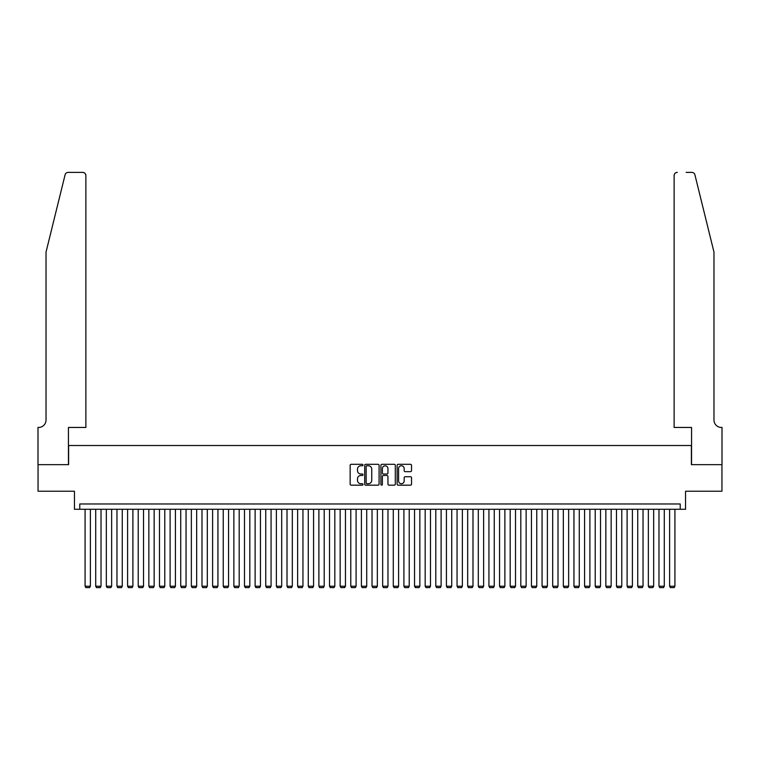 <?xml version="1.0" encoding="UTF-8"?>
<svg xmlns="http://www.w3.org/2000/svg" width="760" height="760" viewBox="0 0 760 760"><rect width="100%" height="100%" fill="white"/><g stroke="black" fill="none" stroke-linecap="round" stroke-linejoin="round"><path stroke-width="1.14" d="M362.995 465.044A0.731 0.731 0 0 0 362.263 464.312L351.187 464.312A1.045 1.045 0 0 0 350.141 465.358L350.141 484.139A1.045 1.045 0 0 0 351.187 485.174L362.263 485.174A0.731 0.731 0 0 0 362.995 484.443A0.731 0.731 0 0 0 362.263 483.721L360.829 483.721A3.334 3.334 0 0 1 357.494 480.377L357.494 478.819A3.334 3.334 0 0 1 360.829 475.475L362.263 475.475A0.731 0.731 0 0 0 362.995 474.743A0.731 0.731 0 0 0 362.263 474.012L360.829 474.012A3.334 3.334 0 0 1 357.494 470.677L357.494 469.11A3.334 3.334 0 0 1 360.829 465.776L362.263 465.776A0.731 0.731 0 0 0 362.995 465.044M410.485 471.666A1.045 1.045 0 0 0 411.53 470.63L411.53 465.358A1.045 1.045 0 0 0 410.485 464.312L398.173 464.312A1.045 1.045 0 0 0 397.138 465.358L397.138 484.139A1.045 1.045 0 0 0 398.173 485.174L410.485 485.174A1.045 1.045 0 0 0 411.53 484.139L411.53 477.774A1.045 1.045 0 0 0 410.485 476.729L405.222 476.729A1.045 1.045 0 0 0 404.177 477.774L404.177 480.928A2.793 2.793 0 0 1 401.384 483.721A2.793 2.793 0 0 1 398.591 480.928L398.591 468.568A2.793 2.793 0 0 1 401.384 465.776A2.793 2.793 0 0 1 404.177 468.568L404.177 470.63A1.045 1.045 0 0 0 405.222 471.666L410.485 471.666M680.228 509.286L685.548 509.286L685.548 491.216L721.943 491.216L721.943 464.654L691.391 464.654L691.391 445.522L68.609 445.522L68.609 464.654L38.057 464.654L38.057 491.216L74.451 491.216L74.451 509.286L680.228 509.286L680.228 503.975L79.771 503.975L79.771 509.286M379.088 465.358A1.045 1.045 0 0 0 378.043 464.312L365.731 464.312A1.045 1.045 0 0 0 364.695 465.358L364.695 484.139A1.045 1.045 0 0 0 365.731 485.174L378.043 485.174A1.045 1.045 0 0 0 379.088 484.139L379.088 465.358M381.957 464.312L394.269 464.312A1.045 1.045 0 0 1 395.305 465.358L395.305 484.139A1.045 1.045 0 0 1 394.269 485.174L388.997 485.174A1.045 1.045 0 0 1 387.952 484.139L387.952 476.52A1.045 1.045 0 0 0 386.906 475.475L383.42 475.475A1.045 1.045 0 0 0 382.375 476.52L382.375 484.443A0.731 0.731 0 0 1 381.644 485.174A0.731 0.731 0 0 1 380.912 484.443L380.912 465.358A1.045 1.045 0 0 1 381.957 464.312M366.88 465.776A0.731 0.731 0 0 0 366.149 466.507L366.149 482.99A0.731 0.731 0 0 0 366.88 483.721L368.391 483.721A3.334 3.334 0 0 0 371.735 480.377L371.735 469.11A3.334 3.334 0 0 0 368.391 465.776L366.88 465.776M387.952 468.616A2.793 2.793 0 0 0 385.168 465.823A2.793 2.793 0 0 0 382.375 468.616L382.375 472.976A1.045 1.045 0 0 0 383.42 474.012L386.906 474.012A1.045 1.045 0 0 0 387.952 472.976L387.952 468.616M90.392 509.286L90.392 586.236L85.082 586.236L85.082 509.286M90.392 586.236L89.594 587.613L85.88 587.613L85.082 586.236M65.085 174.809C65.901 173.061 65.901 173.061 65.085 174.809L46.028 252.092L46.028 420.014A7.438 7.438 0 0 1 38.589 427.452L38 427.452L38 464.654L68.447 464.654L68.447 427.452L85.88 427.452L85.88 175.579A3.192 3.192 0 0 0 82.688 172.387L68.181 172.387A3.192 3.192 0 0 0 65.085 174.809M73.872 172.387L82.688 172.387C84.616 172.586 85.671 173.65 85.88 175.579L85.88 427.452M46.028 420.014A7.438 7.438 0 0 1 38.589 427.452M708.13 228.399L694.915 174.809L713.972 252.092L713.972 420.014A7.438 7.438 0 0 0 721.411 427.452L722 427.452L722 464.654L691.553 464.654L691.553 427.452L674.12 427.452L674.12 175.579L674.12 427.452M686.128 172.387L691.818 172.387A3.192 3.192 0 0 1 694.915 174.809M677.312 172.387A3.192 3.192 0 0 0 674.12 175.579C674.329 173.65 675.383 172.586 677.312 172.387M713.972 420.014A7.438 7.438 0 0 0 721.411 427.452M101.023 509.286L101.023 586.236L95.712 586.236L95.712 509.286M101.023 586.236L100.225 587.613L96.501 587.613L95.712 586.236M111.653 509.286L111.653 586.236L106.334 586.236L106.334 509.286M111.653 586.236L110.855 587.613L107.131 587.613L106.334 586.236M122.275 509.286L122.275 586.236L116.964 586.236L116.964 509.286M122.275 586.236L121.477 587.613L117.762 587.613L116.964 586.236M132.905 509.286L132.905 586.236L127.594 586.236L127.594 509.286M132.905 586.236L132.107 587.613L128.393 587.613L127.594 586.236M143.535 509.286L143.535 586.236L138.215 586.236L138.215 509.286M143.535 586.236L142.737 587.613L139.013 587.613L138.215 586.236M154.156 509.286L154.156 586.236L148.846 586.236L148.846 509.286M154.156 586.236L153.368 587.613L149.644 587.613L148.846 586.236M164.787 509.286L164.787 586.236L159.476 586.236L159.476 509.286M164.787 586.236L163.989 587.613L160.274 587.613L159.476 586.236M175.417 509.286L175.417 586.236L170.107 586.236L170.107 509.286M175.417 586.236L174.619 587.613L170.895 587.613L170.107 586.236M186.048 509.286L186.048 586.236L180.728 586.236L180.728 509.286M186.048 586.236L185.25 587.613L181.526 587.613L180.728 586.236M196.669 509.286L196.669 586.236L191.358 586.236L191.358 509.286M196.669 586.236L195.871 587.613L192.156 587.613L191.358 586.236M207.299 509.286L207.299 586.236L201.989 586.236L201.989 509.286M207.299 586.236L206.501 587.613L202.787 587.613L201.989 586.236M217.93 509.286L217.93 586.236L212.61 586.236L212.61 509.286M217.93 586.236L217.132 587.613L213.408 587.613L212.61 586.236M228.551 509.286L228.551 586.236L223.24 586.236L223.24 509.286M228.551 586.236L227.762 587.613L224.038 587.613L223.24 586.236M239.181 509.286L239.181 586.236L233.871 586.236L233.871 509.286M239.181 586.236L238.383 587.613L234.669 587.613L233.871 586.236M249.812 509.286L249.812 586.236L244.492 586.236L244.492 509.286M249.812 586.236L249.014 587.613L245.29 587.613L244.492 586.236M260.442 509.286L260.442 586.236L255.123 586.236L255.123 509.286M260.442 586.236L259.644 587.613L255.92 587.613L255.123 586.236M271.063 509.286L271.063 586.236L265.753 586.236L265.753 509.286M271.063 586.236L270.265 587.613L266.551 587.613L265.753 586.236M281.694 509.286L281.694 586.236L276.383 586.236L276.383 509.286M281.694 586.236L280.896 587.613L277.181 587.613L276.383 586.236M292.324 509.286L292.324 586.236L287.005 586.236L287.005 509.286M292.324 586.236L291.526 587.613L287.802 587.613L287.005 586.236M302.945 509.286L302.945 586.236L297.635 586.236L297.635 509.286M302.945 586.236L302.147 587.613L298.433 587.613L297.635 586.236M313.576 509.286L313.576 586.236L308.265 586.236L308.265 509.286M313.576 586.236L312.778 587.613L309.063 587.613L308.265 586.236M324.206 509.286L324.206 586.236L318.887 586.236L318.887 509.286M324.206 586.236L323.409 587.613L319.684 587.613L318.887 586.236M334.827 509.286L334.827 586.236L329.517 586.236L329.517 509.286M334.827 586.236L334.039 587.613L330.315 587.613L329.517 586.236M345.458 509.286L345.458 586.236L340.147 586.236L340.147 509.286M345.458 586.236L344.66 587.613L340.945 587.613L340.147 586.236M356.088 509.286L356.088 586.236L350.778 586.236L350.778 509.286M356.088 586.236L355.291 587.613L351.566 587.613L350.778 586.236M366.719 509.286L366.719 586.236L361.399 586.236L361.399 509.286M366.719 586.236L365.921 587.613L362.197 587.613L361.399 586.236M377.34 509.286L377.34 586.236L372.029 586.236L372.029 509.286M377.34 586.236L376.542 587.613L372.827 587.613L372.029 586.236M387.97 509.286L387.97 586.236L382.66 586.236L382.66 509.286M387.97 586.236L387.173 587.613L383.458 587.613L382.66 586.236M398.601 509.286L398.601 586.236L393.281 586.236L393.281 509.286M398.601 586.236L397.803 587.613L394.079 587.613L393.281 586.236M409.222 509.286L409.222 586.236L403.911 586.236L403.911 509.286M409.222 586.236L408.433 587.613L404.709 587.613L403.911 586.236M419.852 509.286L419.852 586.236L414.542 586.236L414.542 509.286M419.852 586.236L419.055 587.613L415.34 587.613L414.542 586.236M430.483 509.286L430.483 586.236L425.173 586.236L425.173 509.286M430.483 586.236L429.685 587.613L425.961 587.613L425.173 586.236M441.113 509.286L441.113 586.236L435.793 586.236L435.793 509.286M441.113 586.236L440.315 587.613L436.591 587.613L435.793 586.236M451.734 509.286L451.734 586.236L446.424 586.236L446.424 509.286M451.734 586.236L450.936 587.613L447.222 587.613L446.424 586.236M462.365 509.286L462.365 586.236L457.055 586.236L457.055 509.286M462.365 586.236L461.567 587.613L457.852 587.613L457.055 586.236M472.995 509.286L472.995 586.236L467.675 586.236L467.675 509.286M472.995 586.236L472.197 587.613L468.474 587.613L467.675 586.236M483.616 509.286L483.616 586.236L478.306 586.236L478.306 509.286M483.616 586.236L482.818 587.613L479.104 587.613L478.306 586.236M494.247 509.286L494.247 586.236L488.936 586.236L488.936 509.286M494.247 586.236L493.449 587.613L489.734 587.613L488.936 586.236M504.877 509.286L504.877 586.236L499.558 586.236L499.558 509.286M504.877 586.236L504.079 587.613L500.356 587.613L499.558 586.236M515.508 509.286L515.508 586.236L510.188 586.236L510.188 509.286M515.508 586.236L514.71 587.613L510.986 587.613L510.188 586.236M526.129 509.286L526.129 586.236L520.818 586.236L520.818 509.286M526.129 586.236L525.331 587.613L521.616 587.613L520.818 586.236M536.76 509.286L536.76 586.236L531.449 586.236L531.449 509.286M536.76 586.236L535.961 587.613L532.237 587.613L531.449 586.236M547.39 509.286L547.39 586.236L542.07 586.236L542.07 509.286M547.39 586.236L546.592 587.613L542.868 587.613L542.07 586.236M558.011 509.286L558.011 586.236L552.7 586.236L552.7 509.286M558.011 586.236L557.213 587.613L553.498 587.613L552.7 586.236M568.642 509.286L568.642 586.236L563.331 586.236L563.331 509.286M568.642 586.236L567.843 587.613L564.129 587.613L563.331 586.236M579.272 509.286L579.272 586.236L573.952 586.236L573.952 509.286M579.272 586.236L578.474 587.613L574.75 587.613L573.952 586.236M589.893 509.286L589.893 586.236L584.582 586.236L584.582 509.286M589.893 586.236L589.105 587.613L585.38 587.613L584.582 586.236M600.524 509.286L600.524 586.236L595.213 586.236L595.213 509.286M600.524 586.236L599.725 587.613L596.011 587.613L595.213 586.236M611.154 509.286L611.154 586.236L605.843 586.236L605.843 509.286M611.154 586.236L610.356 587.613L606.632 587.613L605.843 586.236M621.784 509.286L621.784 586.236L616.464 586.236L616.464 509.286M621.784 586.236L620.986 587.613L617.262 587.613L616.464 586.236M632.406 509.286L632.406 586.236L627.095 586.236L627.095 509.286M632.406 586.236L631.607 587.613L627.893 587.613L627.095 586.236M643.036 509.286L643.036 586.236L637.725 586.236L637.725 509.286M643.036 586.236L642.238 587.613L638.524 587.613L637.725 586.236M653.667 509.286L653.667 586.236L648.346 586.236L648.346 509.286M653.667 586.236L652.869 587.613L649.144 587.613L648.346 586.236M664.288 509.286L664.288 586.236L658.977 586.236L658.977 509.286M664.288 586.236L663.499 587.613L659.775 587.613L658.977 586.236M674.918 509.286L674.918 586.236L669.607 586.236L669.607 509.286M674.918 586.236L674.12 587.613L670.406 587.613L669.607 586.236"/></g></svg>
